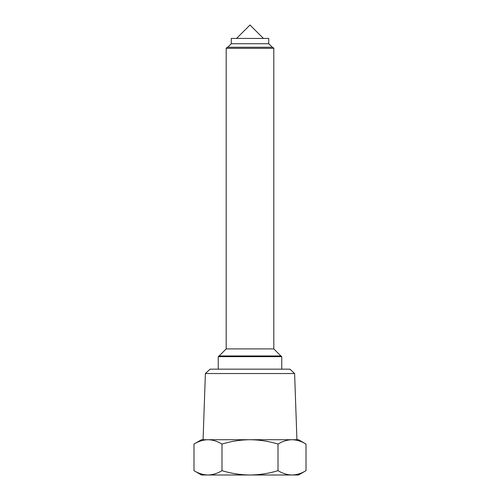 <?xml version="1.0" encoding="UTF-8"?>
<svg xmlns="http://www.w3.org/2000/svg" width="500" height="500" viewBox="0 0 500 500"><rect width="100%" height="100%" fill="white"/><g stroke="black" fill="none" stroke-linecap="round" stroke-linejoin="round"><path stroke-width="0.75" d="M236.556 38.444L250 25L263.444 38.444M268.731 43.731L231.269 43.731L231.269 38.444L268.731 38.444L268.731 43.731L272.262 47.263M231.269 43.731L227.738 47.263M273.812 48.319L226.188 48.319L227.244 47.263L272.756 47.263L273.812 48.319L273.812 348.906L226.188 348.906L219.131 355.962M273.812 348.906L280.869 355.962M218.25 356.669L218.956 355.962L281.044 355.962L281.75 356.669L218.25 356.669L218.25 369.156M205.387 373.531L210.075 369.156L289.925 369.156L294.613 373.531L205.387 373.531L203.075 439.719L207.987 439.719L201.488 439.719L193.988 444.05C198.544 441.281 203.212 439.837 207.987 439.719L250 439.719C240.512 439.825 231.181 441.275 221.994 444.05C217.419 441.275 212.75 439.831 207.987 439.719M281.75 356.669L281.75 369.156M193.988 470.669C198.556 473.444 203.225 474.888 207.987 475C212.763 474.881 217.431 473.438 221.994 470.669C231.181 473.45 240.512 474.894 250 475C259.6 474.875 268.938 473.431 278.006 470.669C282.581 473.444 287.25 474.888 292.013 475C296.788 474.881 301.456 473.438 306.012 470.669L298.512 475L201.488 475L193.988 470.669L193.988 444.05M292.013 439.719C287.238 439.837 282.569 441.281 278.006 444.05C268.938 441.287 259.6 439.844 250 439.719L298.512 439.719L306.012 444.05C301.444 441.275 296.775 439.831 292.013 439.719L296.925 439.719L294.613 373.531M278.006 470.669L278.006 444.05M306.012 470.669L306.012 444.05M221.994 470.669L221.994 444.05M226.188 48.319L226.188 348.906"/></g></svg>
